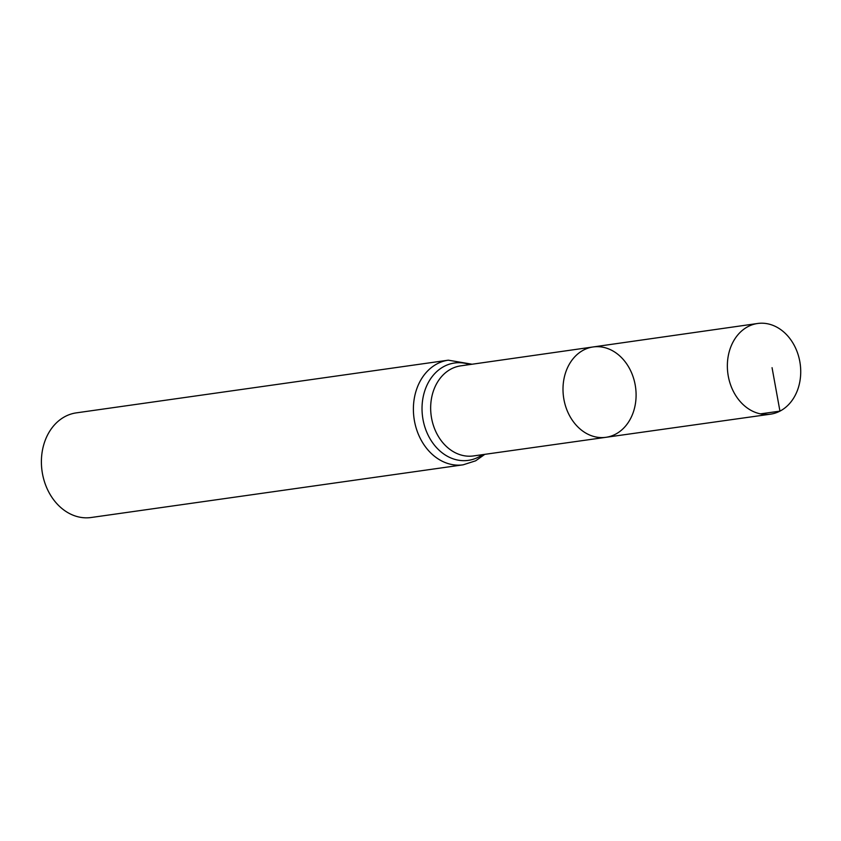 <?xml version="1.0" encoding="UTF-8"?>
<svg xmlns="http://www.w3.org/2000/svg" width="841" height="841" viewBox="0 0 841 841"><rect width="100%" height="100%" fill="white"/><g stroke="black" fill="none" stroke-linecap="round" stroke-linejoin="round"><path stroke-width="1.26" d="M615.391 434.271A45.624 36.342 81.9 0 0 634.324 380.931A45.624 36.342 81.9 0 0 593.126 346.955A45.624 36.342 81.9 0 0 563.565 397.225A45.624 36.342 81.9 0 0 605.919 437.309A45.624 36.342 81.9 0 0 615.391 434.271M463.139 464.821A52.846 42.092 81.9 0 1 414.045 418.408A52.846 42.092 81.9 0 1 448.316 360.179L76.31 412.868A52.846 42.092 81.9 0 0 42.05 471.097A52.846 42.092 81.9 0 0 91.133 517.509L463.139 464.821L475.659 460.805L484.837 454.329M605.919 437.309L473.441 455.938A45.488 36.237 81.9 0 1 431.223 415.969A45.488 36.237 81.9 0 1 460.689 365.856L593.126 346.955A45.624 36.342 81.9 0 0 563.565 397.225A45.624 36.342 81.9 0 0 605.919 437.309L770.43 414.182A45.803 36.478 81.9 0 0 779.943 411.133A45.803 36.478 81.9 0 0 798.95 357.593A45.803 36.478 81.9 0 0 757.594 323.491A45.803 36.478 81.9 0 0 748.143 326.529A45.803 36.478 81.9 0 0 729.126 380.037A45.803 36.478 81.9 0 0 770.43 414.182M760.453 413.867L779.943 411.133L772.059 367.696M469.72 364.563A49.167 39.159 81.9 0 0 422.298 414.34A49.167 39.159 81.9 0 0 478.476 457.105A49.167 39.159 81.9 0 0 482.482 454.666M448.316 360.179L472.074 364.227M593.126 346.955L757.594 323.491"/></g></svg>
